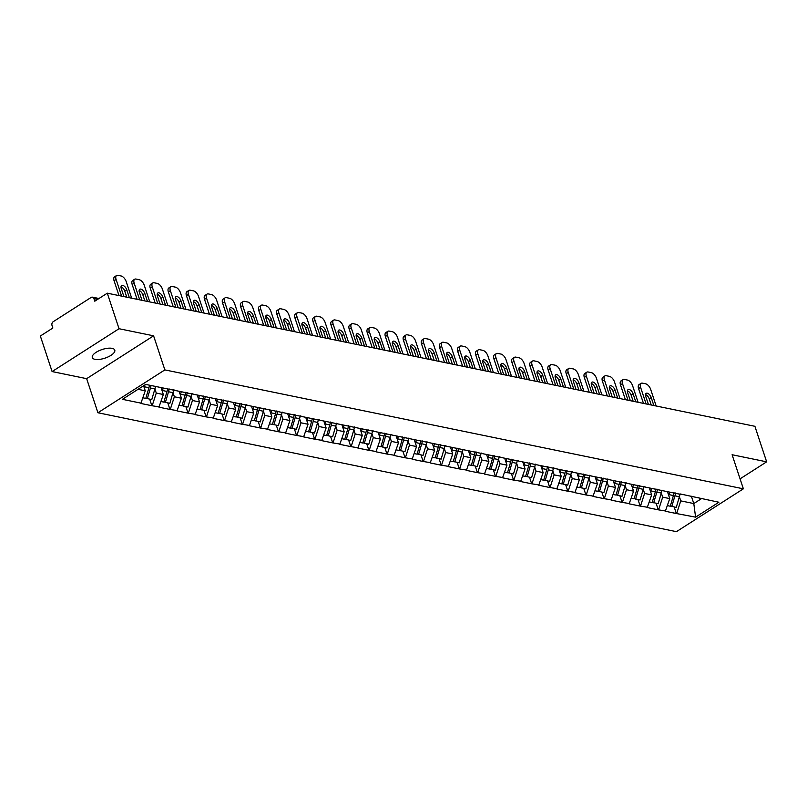 <?xml version="1.0" encoding="UTF-8"?>
<svg xmlns="http://www.w3.org/2000/svg" width="807" height="807" viewBox="0 0 807 807"><rect width="100%" height="100%" fill="white"/><g stroke="black" fill="none" stroke-linecap="round" stroke-linejoin="round"><path stroke-width="1.21" d="M94.974 359.327A11.843 4.539 -18.3 0 1 92.301 357.562A11.843 4.539 -18.3 0 1 98.918 350.793A11.843 4.539 -18.3 0 1 112.112 348.352A11.843 4.539 -18.3 0 1 114.786 350.117A11.843 4.539 -18.3 0 1 108.158 356.886A11.843 4.539 -18.3 0 1 94.974 359.327M97.919 412.75L676.437 531.662L743.368 488.82L164.86 369.899L97.919 412.75L86.652 378.665L153.592 335.823L119.043 328.721L52.102 371.563L86.652 378.665M52.102 371.563L40.35 336.025L52.869 328.015L52.011 325.423A2.774 2.139 -78.4 0 1 53.212 321.7L91.1 297.45A2.774 2.139 -78.4 0 1 92.462 297.168L98.979 298.499M691.387 496.244L693.798 503.558L695.594 517.146L718.886 502.236L680.281 493.965M695.594 517.146L676.347 513.524L674.198 507.018M667.45 491.665L669.749 498.605L665.331 511.265L676.347 513.524M665.735 511.013L658.26 509.812L656.111 503.306M649.363 487.942L651.663 494.893L647.244 507.553L658.26 509.812M647.648 507.29L640.173 506.09L638.024 499.583M631.276 484.23L633.576 491.17L629.167 503.83L640.173 506.09M629.561 503.568L622.086 502.378L619.937 495.871M613.189 480.508L615.489 487.458L611.081 500.108L622.086 502.378M611.474 499.856L604.009 498.655L601.851 492.149M595.102 476.796L597.402 483.736L592.994 496.396L604.009 498.655M593.397 496.134L585.922 494.943L583.764 488.437M577.015 473.073L579.315 480.024L574.907 492.673L585.922 494.943M575.31 492.421L567.835 491.221L565.677 484.714M558.938 469.361L561.228 476.301L556.82 488.961L567.835 491.221M557.223 488.699L549.749 487.509L547.6 481.002M540.851 465.639L543.141 472.589L538.733 485.239L549.749 487.509M539.137 484.987L531.662 483.786L529.513 477.28M522.765 461.917L525.064 468.867L520.646 481.527L531.662 483.786M521.05 481.265L513.575 480.074L511.426 473.568M504.678 458.205L506.978 465.155L502.559 477.805L513.575 480.074M502.963 477.552L495.488 476.352L493.339 469.845M486.591 454.482L488.891 461.433L484.472 474.092L495.488 476.352M484.876 473.83L477.401 472.64L475.252 466.133M468.504 450.77L470.804 457.72L466.396 470.37L477.401 472.64M466.789 470.118L459.314 468.917L457.166 462.411M450.417 447.048L452.717 453.998L448.309 466.658L459.314 468.917M448.702 466.396L441.237 465.205L439.079 458.699M432.33 443.336L434.63 450.286L430.222 462.936L441.237 465.205M430.625 462.683L423.15 461.483L420.992 454.977M414.253 439.613L416.543 446.564L412.135 459.223L423.15 461.483M412.538 458.961L405.064 457.771L402.915 451.264M396.166 435.901L398.456 442.851L394.048 455.501L405.064 457.771M394.452 455.249L386.977 454.048L384.828 447.542M378.08 432.179L380.379 439.129L375.961 451.789L386.977 454.048M376.365 451.527L368.89 450.326L366.741 443.82M359.993 428.467L362.293 435.407L357.874 448.067L368.89 450.326M358.278 447.814L350.803 446.614L348.654 440.108M341.906 424.744L344.206 431.695L339.787 444.344L350.803 446.614M340.191 444.092L332.716 442.892L330.567 436.385M323.819 421.032L326.119 427.972L321.7 440.632L332.716 442.892M322.104 440.37L314.629 439.179L312.48 432.673M305.732 417.31L308.032 424.26L303.624 436.91L314.629 439.179M304.017 436.658L296.552 435.457L294.394 428.951M287.645 413.598L289.945 420.538L285.537 433.198L296.552 435.457M285.94 432.935L278.465 431.745L276.307 425.239M269.558 409.875L271.858 416.826L267.45 429.475L278.465 431.745M267.853 429.223L260.379 428.023L258.22 421.516M251.481 406.163L253.771 413.103L249.363 425.763L260.379 428.023M249.767 425.501L242.292 424.311L240.143 417.804M233.394 402.441L235.684 409.391L231.276 422.041L242.292 424.311M231.68 421.789L224.205 420.588L222.056 414.082M215.308 398.719L217.608 405.669L213.189 418.329L224.205 420.588M213.593 418.066L206.118 416.876L203.969 410.37M197.221 395.006L199.521 401.957L195.102 414.606L206.118 416.876M195.506 414.354L188.031 413.154L185.882 406.647M179.134 391.284L181.434 398.234L177.015 410.894L188.031 413.154M177.419 410.632L169.944 409.442L167.795 402.935M161.047 387.572L163.347 394.522L158.939 407.172L169.944 409.442M159.332 406.92L151.857 405.719L149.709 399.213M143.596 385.766L145.26 390.8L140.852 403.46L151.857 405.719M141.245 403.197L122.412 399.324L145.704 384.414L681.955 494.641M661.901 490.182A15.172 11.661 101.6 0 1 661.296 493.047L662.678 497.152L669.749 498.605M662.678 497.152L658.663 509.55M643.219 489.294L644.591 493.44L651.663 494.893M644.591 493.44L640.576 505.838M663.868 490.928L662.194 490.242M625.132 485.582L626.504 489.718L633.576 491.17M626.504 489.718L622.49 502.115M645.792 487.206L644.117 486.53M607.046 481.86L608.417 486.006L615.489 487.458M608.417 486.006L604.403 498.403M627.705 483.494L626.03 482.808M588.959 478.148L590.331 482.283L597.402 483.736M590.331 482.283L586.316 494.681M609.618 479.772L607.943 479.086M570.872 474.425L572.244 478.571L579.315 480.024M572.244 478.571L568.239 490.969M591.531 476.059L589.856 475.373M552.785 470.703L554.157 474.849L561.228 476.301M554.157 474.849L550.152 487.246M573.444 472.337L571.77 471.651M535.303 464.156A15.172 11.661 101.6 0 1 534.698 467.021L536.07 471.137L543.141 472.589M536.07 471.137L532.065 483.534M555.357 468.625L553.683 467.939M516.621 463.268L517.993 467.414L525.064 468.867M517.993 467.414L513.978 479.812M537.27 464.903L535.596 464.217M498.534 459.556L499.906 463.702L506.978 465.155M499.906 463.702L495.891 476.1M519.183 461.19L517.509 460.504M480.447 455.834L481.819 459.98L488.891 461.433M481.819 459.98L477.805 472.377M501.097 457.468L499.422 456.782M462.361 452.122L463.732 456.268L470.804 457.72M463.732 456.268L459.718 468.665M483.02 453.756L481.345 453.07M444.274 448.399L445.646 452.545L452.717 453.998M445.646 452.545L441.631 464.943M464.933 450.034L463.258 449.348M426.792 441.853A15.172 11.661 101.6 0 1 426.177 444.718L427.559 448.823L434.63 450.286M427.559 448.823L423.554 461.231M446.846 446.311L445.171 445.635M408.705 438.14A15.172 11.661 101.6 0 1 408.1 440.995L409.472 445.111L416.543 446.564M409.472 445.111L405.467 457.508M428.759 442.599L427.085 441.913M390.023 437.253L391.385 441.389L398.456 442.851M391.385 441.389L387.38 453.786M410.672 438.877L408.998 438.201M371.936 433.53L373.298 437.676L380.379 439.129M373.298 437.676L369.293 450.074M392.585 435.165L390.911 434.479M353.849 429.818L355.221 433.954L362.293 435.407M355.221 433.954L351.206 446.352M374.498 431.442L372.824 430.767M335.762 426.096L337.134 430.242L344.206 431.695M337.134 430.242L333.12 442.64M356.412 427.73L354.737 427.044M317.676 422.384L319.047 426.52L326.119 427.972M319.047 426.52L315.033 438.917M338.325 424.008L336.65 423.332M300.194 415.837A15.172 11.661 101.6 0 1 299.579 418.692L300.961 422.807L308.032 424.26M300.961 422.807L296.946 435.205M320.248 420.296L318.573 419.61M281.502 414.949L282.874 419.085L289.945 420.538M282.874 419.085L278.859 431.483M302.161 416.573L300.486 415.887M263.415 411.227L264.787 415.373L271.858 416.826M264.787 415.373L260.782 427.771M284.074 412.861L282.4 412.175M245.328 407.505L246.7 411.651L253.771 413.103M246.7 411.651L242.695 424.048M265.987 409.139L264.313 408.453M227.251 403.793L228.613 407.938L235.684 409.391M228.613 407.938L224.608 420.336M247.9 405.427L246.226 404.741M209.164 400.07L210.526 404.216L217.608 405.669M210.526 404.216L206.521 416.614M229.813 401.704L228.139 401.018M191.077 396.358L192.449 400.504L199.521 401.957M192.449 400.504L188.435 412.902M211.727 397.992L210.052 397.306M173.596 389.811A15.172 11.661 101.6 0 1 172.98 392.666L174.362 396.782L181.434 398.234M174.362 396.782L170.348 409.179M193.64 394.27L191.965 393.584M154.904 388.924L156.276 393.07L163.347 394.522M156.276 393.07L152.261 405.467M175.563 390.558L173.888 389.872M97.637 299.367L93.915 298.6L94.772 301.193L107.291 293.183L119.043 328.721M93.915 298.6A2.774 2.139 -78.4 0 0 92.462 297.168M138.047 389.317L145.26 390.8M740.08 478.844L766.65 461.836L754.898 426.298L107.291 293.183M766.65 461.836L732.1 454.734L743.368 488.82M153.592 335.823L164.86 369.899M679.393 496.729L680.755 500.875L693.798 503.558L701.465 498.655M680.755 500.875L676.75 513.272M700.042 498.363L698.368 497.677M116.581 275.53A5.548 2.845 57.4 0 0 116.097 279.494L114.09 280.775A5.548 2.845 -122.6 0 1 114.574 276.821L116.581 275.53A5.548 2.845 57.4 0 1 117.963 275.338L121.1 275.984A5.548 2.845 57.4 0 1 126.185 281.562L131.682 298.197M116.097 279.494L121.605 296.129M129.372 297.722L126.739 289.774A4.348 2.229 57.4 0 0 121.665 285.547A4.348 2.229 57.4 0 0 121.292 288.654L123.915 296.603M114.09 280.775L118.992 295.584M126.76 297.188L124.732 291.055A4.348 2.229 57.4 0 0 121.03 286.757M142.99 397.831L145.795 398.406L148.922 387.723A15.172 11.661 101.6 0 0 149.487 385.191M144.917 384.929A15.172 11.661 101.6 0 1 144.463 386.805L144.211 387.642M155.458 386.422A15.172 11.661 101.6 0 1 154.894 388.954L151.766 399.636L145.855 398.204M150.99 385.504A15.172 11.661 101.6 0 1 150.435 388.036L147.308 398.719M134.668 279.252A5.548 2.845 57.4 0 0 134.184 283.207L132.177 284.498A5.548 2.845 -122.6 0 1 132.661 280.533L134.668 279.252A5.548 2.845 57.4 0 1 136.05 279.061L139.187 279.706A5.548 2.845 57.4 0 1 144.271 285.285L149.769 301.919M134.184 283.207L139.682 299.841M147.449 301.435L144.826 293.486A4.348 2.229 57.4 0 0 139.752 289.269A4.348 2.229 57.4 0 0 139.379 292.366L142.002 300.315M132.177 284.498L137.079 299.306M144.846 300.9L142.819 294.777A4.348 2.229 57.4 0 0 139.117 290.48M161.067 401.553L163.882 402.128L167.009 391.445A15.172 11.661 101.6 0 0 167.624 388.581M163.105 387.996A15.172 11.661 101.6 0 1 162.55 390.527L162.298 391.365M169.127 388.893A15.172 11.661 101.6 0 1 168.522 391.748L172.98 392.666L169.853 403.359L163.942 401.926M168.522 391.748L165.385 402.441M152.755 282.964A5.548 2.845 57.4 0 0 152.271 286.929L150.263 288.21A5.548 2.845 -122.6 0 1 150.748 284.256L152.755 282.964A5.548 2.845 57.4 0 1 154.137 282.773L157.274 283.418A5.548 2.845 57.4 0 1 162.358 289.007L167.856 305.631M152.271 286.929L157.769 303.563M165.536 305.157L162.913 297.208A4.348 2.229 57.4 0 0 157.839 292.981A4.348 2.229 57.4 0 0 157.466 296.088L160.089 304.037M150.263 288.21L155.156 303.029M162.933 304.622L160.906 298.489A4.348 2.229 57.4 0 0 157.204 294.192M179.154 405.265L181.968 405.84L185.096 395.158A15.172 11.661 101.6 0 0 185.711 392.303M181.192 391.708A15.172 11.661 101.6 0 1 180.637 394.24L180.385 395.077M191.673 393.523A15.172 11.661 101.6 0 1 191.067 396.388L187.94 407.071L182.029 405.639M187.214 392.606A15.172 11.661 101.6 0 1 186.599 395.47L183.471 406.153M170.842 286.687A5.548 2.845 57.4 0 0 170.358 290.651L168.35 291.932A5.548 2.845 -122.6 0 1 168.834 287.968L170.842 286.687A5.548 2.845 57.4 0 1 172.224 286.495L175.351 287.141A5.548 2.845 57.4 0 1 180.445 292.719L185.943 309.353M170.358 290.651L175.855 307.275M183.623 308.879L181 300.92A4.348 2.229 57.4 0 0 175.926 296.704A4.348 2.229 57.4 0 0 175.543 299.8L178.176 307.749M168.35 291.932L173.243 306.741M181.01 308.335L178.983 302.211A4.348 2.229 57.4 0 0 175.29 297.914M197.241 408.988L200.055 409.563L203.182 398.88A15.172 11.661 101.6 0 0 203.788 396.015M199.279 395.43A15.172 11.661 101.6 0 1 198.714 397.962L198.472 398.799M209.759 397.246A15.172 11.661 101.6 0 1 209.154 400.101L206.027 410.793L200.116 409.361M205.301 396.328A15.172 11.661 101.6 0 1 204.685 399.183L201.558 409.875M188.929 290.399A5.548 2.845 57.4 0 0 188.445 294.363L186.437 295.644A5.548 2.845 -122.6 0 1 186.921 291.69L188.929 290.399A5.548 2.845 57.4 0 1 190.311 290.207L193.438 290.853A5.548 2.845 57.4 0 1 198.532 296.441L204.03 313.066M188.445 294.363L193.942 310.998M201.71 312.591L199.077 304.642A4.348 2.229 57.4 0 0 194.013 300.416A4.348 2.229 57.4 0 0 193.63 303.523L196.262 311.472M186.437 295.644L191.33 310.463M199.097 312.057L197.069 305.924A4.348 2.229 57.4 0 0 193.377 301.626M215.328 412.7L218.142 413.275L221.269 402.592A15.172 11.661 101.6 0 0 221.875 399.737M217.365 399.142A15.172 11.661 101.6 0 1 216.801 401.674L216.558 402.511M227.846 400.958A15.172 11.661 101.6 0 1 227.241 403.823L224.114 414.505L218.203 413.073M223.388 400.04A15.172 11.661 101.6 0 1 222.772 402.905L219.645 413.588M207.016 294.121A5.548 2.845 57.4 0 0 206.531 298.086L204.524 299.367A5.548 2.845 -122.6 0 1 205.008 295.402L207.016 294.121A5.548 2.845 57.4 0 1 208.398 293.93L211.525 294.575A5.548 2.845 57.4 0 1 216.619 300.154L222.117 316.788M206.531 298.086L212.029 314.71M219.797 316.314L217.164 308.365A4.348 2.229 57.4 0 0 212.1 304.138A4.348 2.229 57.4 0 0 211.716 307.235L214.349 315.194M204.524 299.367L209.417 314.175M217.184 315.769L215.156 309.646A4.348 2.229 57.4 0 0 211.454 305.349M233.415 416.422L236.229 416.997L239.356 406.314A15.172 11.661 101.6 0 0 239.961 403.45M235.452 402.864A15.172 11.661 101.6 0 1 234.887 405.396L234.645 406.234M245.933 404.68A15.172 11.661 101.6 0 1 245.328 407.535L242.191 418.228L236.29 416.795M241.475 403.762A15.172 11.661 101.6 0 1 240.859 406.617L237.732 417.31M225.103 297.833A5.548 2.845 57.4 0 0 224.618 301.798L222.601 303.089A5.548 2.845 -122.6 0 1 223.095 299.125L225.103 297.833A5.548 2.845 57.4 0 1 226.485 297.642L229.612 298.287A5.548 2.845 57.4 0 1 234.696 303.876L240.204 320.5M224.618 301.798L230.116 318.432M237.883 320.026L235.251 312.077A4.348 2.229 57.4 0 0 230.187 307.85A4.348 2.229 57.4 0 0 229.803 310.957L232.436 318.906M222.601 303.089L227.503 317.897M235.271 319.491L233.243 313.358A4.348 2.229 57.4 0 0 229.541 309.071M251.502 420.134L254.316 420.719L257.443 410.027A15.172 11.661 101.6 0 0 258.048 407.172M253.539 406.587A15.172 11.661 101.6 0 1 252.974 409.109L252.732 409.946M264.02 408.392A15.172 11.661 101.6 0 1 263.405 411.257L260.278 421.94L254.366 420.508M259.561 407.485A15.172 11.661 101.6 0 1 258.946 410.339L255.819 421.022M243.189 301.556A5.548 2.845 57.4 0 0 242.695 305.52L240.688 306.801A5.548 2.845 -122.6 0 1 241.172 302.837L243.189 301.556A5.548 2.845 57.4 0 1 244.571 301.364L247.699 302.01A5.548 2.845 57.4 0 1 252.783 307.588L258.29 324.222M242.695 305.52L248.203 322.144M255.97 323.748L253.337 315.799A4.348 2.229 57.4 0 0 248.274 311.573A4.348 2.229 57.4 0 0 247.89 314.68L250.523 322.629M240.688 306.801L245.59 321.61M253.358 323.203L251.33 317.08A4.348 2.229 57.4 0 0 247.628 312.783M269.588 423.857L272.393 424.432L275.52 413.749A15.172 11.661 101.6 0 0 276.135 410.884M271.626 410.299A15.172 11.661 101.6 0 1 271.061 412.831L270.819 413.668M282.107 412.115A15.172 11.661 101.6 0 1 281.492 414.98L278.365 425.662L272.453 424.23M277.638 411.197A15.172 11.661 101.6 0 1 277.033 414.062L273.906 424.744M261.266 305.278A5.548 2.845 57.4 0 0 260.782 309.232L258.775 310.524A5.548 2.845 -122.6 0 1 259.259 306.559L261.266 305.278A5.548 2.845 57.4 0 1 262.658 305.076L265.785 305.722A5.548 2.845 57.4 0 1 270.87 311.31L276.367 327.935M260.782 309.232L266.29 325.867M274.057 327.46L271.424 319.511A4.348 2.229 57.4 0 0 266.36 315.285A4.348 2.229 57.4 0 0 265.977 318.392L268.6 326.341M258.775 310.524L263.677 325.332M271.445 326.926L269.417 320.803A4.348 2.229 57.4 0 0 265.715 316.505M287.675 427.569L290.48 428.154L293.607 417.461A15.172 11.661 101.6 0 0 294.222 414.606M289.713 414.021A15.172 11.661 101.6 0 1 289.148 416.543L288.906 417.38M295.725 414.919A15.172 11.661 101.6 0 1 295.12 417.774L299.579 418.692L296.451 429.374L290.54 427.942M295.12 417.774L291.993 428.456M279.353 308.99A5.548 2.845 57.4 0 0 278.869 312.955L276.862 314.236A5.548 2.845 -122.6 0 1 277.346 310.271L279.353 308.99A5.548 2.845 57.4 0 1 280.735 308.799L283.872 309.444A5.548 2.845 57.4 0 1 288.956 315.023L294.454 331.657M278.869 312.955L284.367 329.579M292.144 331.183L289.511 323.234A4.348 2.229 57.4 0 0 284.437 319.007A4.348 2.229 57.4 0 0 284.064 322.114L286.687 330.063M276.862 314.236L281.764 329.044M289.531 330.638L287.504 324.515A4.348 2.229 57.4 0 0 283.802 320.218M305.762 431.291L308.567 431.866L311.694 421.183A15.172 11.661 101.6 0 0 312.309 418.319M307.8 417.733A15.172 11.661 101.6 0 1 307.235 420.265L306.983 421.103M318.281 419.549A15.172 11.661 101.6 0 1 317.665 422.414L314.538 433.097L308.627 431.664M313.812 418.631A15.172 11.661 101.6 0 1 313.207 421.496L310.08 432.179M297.44 312.713A5.548 2.845 57.4 0 0 296.956 316.667L294.948 317.958A5.548 2.845 -122.6 0 1 295.433 313.994L297.44 312.713A5.548 2.845 57.4 0 1 298.822 312.511L301.959 313.156A5.548 2.845 57.4 0 1 307.043 318.745L312.541 335.369M296.956 316.667L302.454 333.301M310.221 334.895L307.598 326.946A4.348 2.229 57.4 0 0 302.524 322.729A4.348 2.229 57.4 0 0 302.151 325.826L304.774 333.775M294.948 317.958L299.851 332.766M307.618 334.36L305.591 328.237A4.348 2.229 57.4 0 0 301.889 323.94M323.839 435.003L326.653 435.588L329.781 424.896A15.172 11.661 101.6 0 0 330.396 422.041M325.877 421.456A15.172 11.661 101.6 0 1 325.322 423.978L325.07 424.815M336.368 423.272A15.172 11.661 101.6 0 1 335.752 426.126L332.625 436.809L326.714 435.377M331.899 422.354A15.172 11.661 101.6 0 1 331.284 425.208L328.156 435.891M315.527 316.425A5.548 2.845 57.4 0 0 315.043 320.389L313.035 321.67A5.548 2.845 -122.6 0 1 313.52 317.716L315.527 316.425A5.548 2.845 57.4 0 1 316.909 316.233L320.036 316.879A5.548 2.845 57.4 0 1 325.13 322.457L330.628 339.091M315.043 320.389L320.54 337.013M328.308 338.617L325.685 330.668A4.348 2.229 57.4 0 0 320.611 326.442A4.348 2.229 57.4 0 0 320.228 329.549L322.861 337.497M313.035 321.67L317.928 336.479M325.695 338.083L323.678 331.949A4.348 2.229 57.4 0 0 319.976 327.652M341.926 438.726L344.74 439.301L347.867 428.618A15.172 11.661 101.6 0 0 348.483 425.753M343.964 425.168A15.172 11.661 101.6 0 1 343.409 427.7L343.157 428.537M354.444 426.984A15.172 11.661 101.6 0 1 353.839 429.849L350.712 440.531L344.801 439.099M349.986 426.066A15.172 11.661 101.6 0 1 349.37 428.931L346.243 439.613M333.614 320.147A5.548 2.845 57.4 0 0 333.13 324.101L331.122 325.392A5.548 2.845 -122.6 0 1 331.606 321.428L333.614 320.147A5.548 2.845 57.4 0 1 334.996 319.955L338.123 320.591A5.548 2.845 57.4 0 1 343.217 326.179L348.715 342.814M333.13 324.101L338.627 340.736M346.395 342.329L343.772 334.38A4.348 2.229 57.4 0 0 338.698 330.164A4.348 2.229 57.4 0 0 338.315 333.261L340.947 341.21M331.122 325.392L336.015 340.201M343.782 341.795L341.754 335.672A4.348 2.229 57.4 0 0 338.062 331.374M360.013 442.438L362.827 443.023L365.954 432.33A15.172 11.661 101.6 0 0 366.56 429.475M362.05 428.89A15.172 11.661 101.6 0 1 361.486 431.422L361.243 432.249M372.531 430.706A15.172 11.661 101.6 0 1 371.926 433.561L368.799 444.243L362.888 442.821M368.073 429.788A15.172 11.661 101.6 0 1 367.457 432.643L364.33 443.325M351.701 323.859A5.548 2.845 57.4 0 0 351.216 327.824L349.209 329.105A5.548 2.845 -122.6 0 1 349.693 325.15L351.701 323.859A5.548 2.845 57.4 0 1 353.083 323.668L356.21 324.313A5.548 2.845 57.4 0 1 361.304 329.892L366.802 346.526M351.216 327.824L356.714 344.458M364.482 346.052L361.849 338.103A4.348 2.229 57.4 0 0 356.785 333.876A4.348 2.229 57.4 0 0 356.401 336.983L359.034 344.932M349.209 329.105L354.102 343.913M361.869 345.517L359.841 339.384A4.348 2.229 57.4 0 0 356.149 335.087M378.1 446.16L380.914 446.735L384.041 436.052A15.172 11.661 101.6 0 0 384.646 433.198M380.137 432.602A15.172 11.661 101.6 0 1 379.572 435.134L379.33 435.972M390.618 434.418A15.172 11.661 101.6 0 1 390.013 437.283L386.886 447.966L380.975 446.533M386.16 433.5A15.172 11.661 101.6 0 1 385.544 436.365L382.417 447.048M369.788 327.581A5.548 2.845 57.4 0 0 369.303 331.536L367.296 332.827A5.548 2.845 -122.6 0 1 367.78 328.863L369.788 327.581A5.548 2.845 57.4 0 1 371.17 327.39L374.297 328.025A5.548 2.845 57.4 0 1 379.391 333.614L384.889 350.248M369.303 331.536L374.801 348.17M382.568 349.764L379.936 341.815A4.348 2.229 57.4 0 0 374.872 337.598A4.348 2.229 57.4 0 0 374.488 340.695L377.121 348.644M367.296 332.827L372.188 347.635M379.956 349.229L377.928 343.106A4.348 2.229 57.4 0 0 374.226 338.809M396.187 449.882L399.001 450.457L402.128 439.775A15.172 11.661 101.6 0 0 402.733 436.91M398.224 436.325A15.172 11.661 101.6 0 1 397.659 438.857L397.417 439.694M404.246 437.223A15.172 11.661 101.6 0 1 403.631 440.077L408.1 440.995L404.963 451.678L399.051 450.256M403.631 440.077L400.504 450.76M387.874 331.294A5.548 2.845 57.4 0 0 387.39 335.258L385.373 336.539A5.548 2.845 -122.6 0 1 385.867 332.585L387.874 331.294A5.548 2.845 57.4 0 1 389.256 331.102L392.384 331.748A5.548 2.845 57.4 0 1 397.468 337.326L402.975 353.96M387.39 335.258L392.888 351.892M400.655 353.486L398.022 345.537A4.348 2.229 57.4 0 0 392.959 341.311A4.348 2.229 57.4 0 0 392.575 344.418L395.208 352.366M385.373 336.539L390.275 351.348M398.043 352.952L396.015 346.818A4.348 2.229 57.4 0 0 392.313 342.521M414.273 453.595L417.078 454.17L420.215 443.487A15.172 11.661 101.6 0 0 420.82 440.632M416.311 440.037A15.172 11.661 101.6 0 1 415.746 442.569L415.504 443.406M422.323 440.935A15.172 11.661 101.6 0 1 421.718 443.8L426.177 444.718L423.05 455.4L417.138 453.968M421.718 443.8L418.591 454.482M405.961 335.016A5.548 2.845 57.4 0 0 405.467 338.97L403.46 340.261A5.548 2.845 -122.6 0 1 403.944 336.297L405.961 335.016A5.548 2.845 57.4 0 1 407.343 334.824L410.47 335.46A5.548 2.845 57.4 0 1 415.555 341.048L421.062 357.683M405.467 338.97L410.975 355.605M418.742 357.198L416.109 349.249A4.348 2.229 57.4 0 0 411.045 345.033A4.348 2.229 57.4 0 0 410.662 348.13L413.295 356.079M403.46 340.261L408.362 355.07M416.13 356.664L414.102 350.541A4.348 2.229 57.4 0 0 410.4 346.243M432.36 457.317L435.165 457.892L438.292 447.209A15.172 11.661 101.6 0 0 438.907 444.344M434.398 443.759A15.172 11.661 101.6 0 1 433.833 446.291L433.591 447.128M444.879 445.575A15.172 11.661 101.6 0 1 444.264 448.43L441.136 459.122L435.225 457.69M440.41 444.657A15.172 11.661 101.6 0 1 439.805 447.512L436.678 458.205M424.038 338.728A5.548 2.845 57.4 0 0 423.554 342.693L421.547 343.974A5.548 2.845 -122.6 0 1 422.031 340.019L424.038 338.728A5.548 2.845 57.4 0 1 425.42 338.537L428.557 339.182A5.548 2.845 57.4 0 1 433.641 344.76L439.139 361.395M423.554 342.693L429.062 359.327M436.829 360.921L434.196 352.972A4.348 2.229 57.4 0 0 429.122 348.745A4.348 2.229 57.4 0 0 428.749 351.852L431.372 359.801M421.547 343.974L426.449 358.782M434.216 360.386L432.189 354.253A4.348 2.229 57.4 0 0 428.487 349.956M450.447 461.029L453.252 461.604L456.379 450.921A15.172 11.661 101.6 0 0 456.994 448.067M452.485 447.471A15.172 11.661 101.6 0 1 451.92 450.003L451.678 450.841M462.966 449.287A15.172 11.661 101.6 0 1 462.35 452.152L459.223 462.835L453.312 461.402M458.497 448.369A15.172 11.661 101.6 0 1 457.892 451.234L454.765 461.917M442.125 342.45A5.548 2.845 57.4 0 0 441.641 346.405L439.633 347.696A5.548 2.845 -122.6 0 1 440.118 343.732L442.125 342.45A5.548 2.845 57.4 0 1 443.507 342.259L446.644 342.904A5.548 2.845 57.4 0 1 451.728 348.483L457.226 365.117M441.641 346.405L447.139 363.039M454.906 364.633L452.283 356.684A4.348 2.229 57.4 0 0 447.209 352.467A4.348 2.229 57.4 0 0 446.836 355.564L449.459 363.513M439.633 347.696L444.536 362.504M452.303 364.098L450.276 357.975A4.348 2.229 57.4 0 0 446.574 353.678M468.524 464.751L471.338 465.326L474.466 454.644A15.172 11.661 101.6 0 0 475.081 451.779M470.562 451.194A15.172 11.661 101.6 0 1 470.007 453.726L469.755 454.563M481.053 453.009A15.172 11.661 101.6 0 1 480.437 455.864L477.31 466.557L471.399 465.125M476.584 452.091A15.172 11.661 101.6 0 1 475.979 454.946L472.852 465.639M460.212 346.163A5.548 2.845 57.4 0 0 459.728 350.127L457.72 351.408A5.548 2.845 -122.6 0 1 458.205 347.454L460.212 346.163A5.548 2.845 57.4 0 1 461.594 345.971L464.731 346.617A5.548 2.845 57.4 0 1 469.815 352.205L475.313 368.829M459.728 350.127L465.225 366.761M472.993 368.355L470.37 360.406A4.348 2.229 57.4 0 0 465.296 356.18A4.348 2.229 57.4 0 0 464.923 359.286L467.546 367.235M457.72 351.408L462.623 366.227M470.39 367.821L468.363 361.687A4.348 2.229 57.4 0 0 464.661 357.39M486.611 468.464L489.425 469.038L492.552 458.356A15.172 11.661 101.6 0 0 493.168 455.501M488.649 454.906A15.172 11.661 101.6 0 1 488.094 457.438L487.842 458.275M499.13 456.722A15.172 11.661 101.6 0 1 498.524 459.587L495.397 470.269L489.486 468.837M494.671 455.804A15.172 11.661 101.6 0 1 494.055 458.669L490.928 469.351M478.299 349.885A5.548 2.845 57.4 0 0 477.815 353.849L475.807 355.13A5.548 2.845 -122.6 0 1 476.291 351.166L478.299 349.885A5.548 2.845 57.4 0 1 479.681 349.693L482.808 350.339A5.548 2.845 57.4 0 1 487.902 355.917L493.4 372.552M477.815 353.849L483.312 370.474M491.08 372.077L488.457 364.118A4.348 2.229 57.4 0 0 483.383 359.902A4.348 2.229 57.4 0 0 483 362.999L485.632 370.948M475.807 355.13L480.7 369.939M488.467 371.533L486.45 365.41A4.348 2.229 57.4 0 0 482.747 361.112M504.698 472.186L507.512 472.761L510.639 462.078A15.172 11.661 101.6 0 0 511.245 459.213M506.735 458.628A15.172 11.661 101.6 0 1 506.171 461.16L505.928 461.997M517.216 460.444A15.172 11.661 101.6 0 1 516.611 463.299L513.484 473.991L507.573 472.559M512.758 459.526A15.172 11.661 101.6 0 1 512.142 462.381L509.015 473.073M496.386 353.597A5.548 2.845 57.4 0 0 495.902 357.562L493.894 358.843A5.548 2.845 -122.6 0 1 494.378 354.888L496.386 353.597A5.548 2.845 57.4 0 1 497.768 353.405L500.895 354.051A5.548 2.845 57.4 0 1 505.989 359.64L511.487 376.264M495.902 357.562L501.399 374.196M509.167 375.79L506.534 367.841A4.348 2.229 57.4 0 0 501.47 363.614A4.348 2.229 57.4 0 0 501.086 366.721L503.719 374.67M493.894 358.843L498.787 373.661M506.554 375.255L504.526 369.122A4.348 2.229 57.4 0 0 500.834 364.835M522.785 475.898L525.599 476.473L528.726 465.79A15.172 11.661 101.6 0 0 529.331 462.936M524.822 462.34A15.172 11.661 101.6 0 1 524.257 464.872L524.015 465.71M530.845 463.238A15.172 11.661 101.6 0 1 530.229 466.103L534.698 467.021L531.571 477.704L525.66 476.271M530.229 466.103L527.102 476.786M514.473 357.319A5.548 2.845 57.4 0 0 513.988 361.284L511.981 362.565A5.548 2.845 -122.6 0 1 512.465 358.601L514.473 357.319A5.548 2.845 57.4 0 1 515.855 357.128L518.982 357.773A5.548 2.845 57.4 0 1 524.076 363.352L529.574 379.986M513.988 361.284L519.486 377.908M527.253 379.512L524.621 371.563A4.348 2.229 57.4 0 0 519.557 367.336A4.348 2.229 57.4 0 0 519.173 370.433L521.806 378.392M511.981 362.565L516.873 377.373M524.641 378.967L522.613 372.844A4.348 2.229 57.4 0 0 518.911 368.547M540.872 479.62L543.686 480.195L546.813 469.513A15.172 11.661 101.6 0 0 547.418 466.648M542.909 466.063A15.172 11.661 101.6 0 1 542.344 468.595L542.102 469.432M553.39 467.878A15.172 11.661 101.6 0 1 552.785 470.733L549.658 481.426L543.747 479.994M548.931 466.96A15.172 11.661 101.6 0 1 548.316 469.825L545.189 480.508M532.559 361.032A5.548 2.845 57.4 0 0 532.075 364.996L530.068 366.287A5.548 2.845 -122.6 0 1 530.552 362.323L532.559 361.032A5.548 2.845 57.4 0 1 533.941 360.84L537.069 361.486A5.548 2.845 57.4 0 1 542.153 367.074L547.66 383.698M532.075 364.996L537.573 381.63M545.34 383.224L542.707 375.275A4.348 2.229 57.4 0 0 537.644 371.049A4.348 2.229 57.4 0 0 537.26 374.155L539.893 382.104M530.068 366.287L534.96 381.096M542.728 382.689L540.7 376.556A4.348 2.229 57.4 0 0 536.998 372.269M558.958 483.332L561.773 483.918L564.9 473.225A15.172 11.661 101.6 0 0 565.505 470.37M560.996 469.785A15.172 11.661 101.6 0 1 560.431 472.307L560.189 473.144M571.477 471.591A15.172 11.661 101.6 0 1 570.862 474.455L567.735 485.138L561.823 483.706M567.018 470.683A15.172 11.661 101.6 0 1 566.403 473.538L563.276 484.22M550.646 364.754A5.548 2.845 57.4 0 0 550.152 368.718L548.145 369.999A5.548 2.845 -122.6 0 1 548.639 366.035L550.646 364.754A5.548 2.845 57.4 0 1 552.028 364.562L555.155 365.208A5.548 2.845 57.4 0 1 560.24 370.786L565.747 387.421M550.152 368.718L555.66 385.343M563.427 386.946L560.794 378.997A4.348 2.229 57.4 0 0 555.73 374.771A4.348 2.229 57.4 0 0 555.347 377.878L557.98 385.827M548.145 369.999L553.047 384.808M560.815 386.402L558.787 380.279A4.348 2.229 57.4 0 0 555.085 375.981M577.045 487.055L579.85 487.63L582.977 476.947A15.172 11.661 101.6 0 0 583.592 474.082M579.083 473.497A15.172 11.661 101.6 0 1 578.518 476.029L578.276 476.866M589.564 475.313A15.172 11.661 101.6 0 1 588.949 478.178L585.821 488.86L579.91 487.428M585.095 474.395A15.172 11.661 101.6 0 1 584.49 477.26L581.363 487.942M568.723 368.476A5.548 2.845 57.4 0 0 568.239 372.43L566.232 373.722A5.548 2.845 -122.6 0 1 566.716 369.757L568.723 368.476A5.548 2.845 57.4 0 1 570.115 368.274L573.242 368.92A5.548 2.845 57.4 0 1 578.326 374.509L583.834 391.133M568.239 372.43L573.747 389.065M581.514 390.659L578.881 382.71A4.348 2.229 57.4 0 0 573.817 378.493A4.348 2.229 57.4 0 0 573.434 381.59L576.057 389.539M566.232 373.722L571.134 388.53M578.901 390.124L576.874 384.001A4.348 2.229 57.4 0 0 573.172 379.704M595.132 490.767L597.937 491.352L601.064 480.659A15.172 11.661 101.6 0 0 601.679 477.805M597.17 477.219A15.172 11.661 101.6 0 1 596.605 479.741L596.363 480.579M607.651 479.035A15.172 11.661 101.6 0 1 607.035 481.89L603.908 492.573L597.997 491.14M603.182 478.117A15.172 11.661 101.6 0 1 602.577 480.972L599.45 491.655M586.81 372.188A5.548 2.845 57.4 0 0 586.326 376.153L584.318 377.434A5.548 2.845 -122.6 0 1 584.803 373.47L586.81 372.188A5.548 2.845 57.4 0 1 588.192 371.997L591.329 372.642A5.548 2.845 57.4 0 1 596.413 378.221L601.911 394.855M586.326 376.153L591.834 392.777M599.601 394.381L596.968 386.432A4.348 2.229 57.4 0 0 591.894 382.205A4.348 2.229 57.4 0 0 591.521 385.312L594.144 393.261M584.318 377.434L589.221 392.242M596.988 393.846L594.961 387.713A4.348 2.229 57.4 0 0 591.259 383.416M613.219 494.489L616.023 495.064L619.151 484.382A15.172 11.661 101.6 0 0 619.766 481.517M615.257 480.932A15.172 11.661 101.6 0 1 614.692 483.464L614.45 484.301M625.738 482.747A15.172 11.661 101.6 0 1 625.122 485.612L621.995 496.295L616.084 494.862M621.269 481.829A15.172 11.661 101.6 0 1 620.664 484.694L617.537 495.377M604.897 375.911A5.548 2.845 57.4 0 0 604.413 379.865L602.405 381.156A5.548 2.845 -122.6 0 1 602.89 377.192L604.897 375.911A5.548 2.845 57.4 0 1 606.279 375.719L609.416 376.355A5.548 2.845 57.4 0 1 614.5 381.943L619.998 398.567M604.413 379.865L609.91 396.499M617.678 398.093L615.055 390.144A4.348 2.229 57.4 0 0 609.981 385.928A4.348 2.229 57.4 0 0 609.608 389.024L612.231 396.973M602.405 381.156L607.308 395.965M615.075 397.558L613.048 391.435A4.348 2.229 57.4 0 0 609.346 387.138M631.296 498.201L634.11 498.787L637.237 488.094A15.172 11.661 101.6 0 0 637.853 485.239M633.334 484.654A15.172 11.661 101.6 0 1 632.779 487.186L632.527 488.013M643.825 486.47A15.172 11.661 101.6 0 1 643.209 489.324L640.082 500.007L634.171 498.575M639.356 485.552A15.172 11.661 101.6 0 1 638.751 488.406L635.613 499.089M622.984 379.623A5.548 2.845 57.4 0 0 622.5 383.587L620.492 384.868A5.548 2.845 -122.6 0 1 620.976 380.914L622.984 379.623A5.548 2.845 57.4 0 1 624.366 379.431L627.503 380.077A5.548 2.845 57.4 0 1 632.587 385.655L638.085 402.29M622.5 383.587L627.997 400.211M635.765 401.815L633.142 393.866A4.348 2.229 57.4 0 0 628.068 389.64A4.348 2.229 57.4 0 0 627.695 392.747L630.317 400.696M620.492 384.868L625.385 399.677M633.162 401.281L631.135 395.148A4.348 2.229 57.4 0 0 627.432 390.85M649.383 501.924L652.197 502.499L655.324 491.816A15.172 11.661 101.6 0 0 655.94 488.951M651.42 488.366A15.172 11.661 101.6 0 1 650.866 490.898L650.613 491.735M657.443 489.264A15.172 11.661 101.6 0 1 656.827 492.129L661.296 493.047L658.169 503.729L652.258 502.297M656.827 492.129L653.7 502.811M641.071 383.345A5.548 2.845 57.4 0 0 640.587 387.299L638.579 388.591A5.548 2.845 -122.6 0 1 639.063 384.626L641.071 383.345A5.548 2.845 57.4 0 1 642.453 383.154L645.58 383.789A5.548 2.845 57.4 0 1 650.674 389.377L656.172 406.012M640.587 387.299L646.084 403.934M653.852 405.528L651.229 397.579A4.348 2.229 57.4 0 0 646.155 393.362A4.348 2.229 57.4 0 0 645.771 396.459L648.404 404.408M638.579 388.591L643.472 403.399M651.239 404.993L649.211 398.87A4.348 2.229 57.4 0 0 645.519 394.573M667.47 505.636L670.284 506.221L673.411 495.538A15.172 11.661 101.6 0 0 674.016 492.673M669.507 492.088A15.172 11.661 101.6 0 1 668.942 494.62L668.7 495.448M679.988 493.904A15.172 11.661 101.6 0 1 679.383 496.759L676.256 507.442L670.345 506.019M675.53 492.986A15.172 11.661 101.6 0 1 674.914 495.841L671.787 506.524M144.463 386.805L148.922 387.723M150.435 388.036L154.894 388.954M126.739 289.774L124.732 291.055M162.55 390.527L167.009 391.445M144.826 293.486L142.819 294.777M180.637 394.24L185.096 395.158M186.599 395.47L191.067 396.388M162.913 297.208L160.906 298.489M198.714 397.962L203.182 398.88M204.685 399.183L209.154 400.101M181 300.92L178.983 302.211M216.801 401.674L221.269 402.592M222.772 402.905L227.241 403.823M199.077 304.642L197.069 305.924M234.887 405.396L239.356 406.314M240.859 406.617L245.328 407.535M217.164 308.365L215.156 309.646M252.974 409.109L257.443 410.027M258.946 410.339L263.405 411.257M235.251 312.077L233.243 313.358M271.061 412.831L275.52 413.749M277.033 414.062L281.492 414.98M253.337 315.799L251.33 317.08M289.148 416.543L293.607 417.461M271.424 319.511L269.417 320.803M307.235 420.265L311.694 421.183M313.207 421.496L317.665 422.414M289.511 323.234L287.504 324.515M325.322 423.978L329.781 424.896M331.284 425.208L335.752 426.126M307.598 326.946L305.591 328.237M343.409 427.7L347.867 428.618M349.37 428.931L353.839 429.849M325.685 330.668L323.678 331.949M361.486 431.422L365.954 432.33M367.457 432.643L371.926 433.561M343.772 334.38L341.754 335.672M379.572 435.134L384.041 436.052M385.544 436.365L390.013 437.283M361.849 338.103L359.841 339.384M397.659 438.857L402.128 439.775M379.936 341.815L377.928 343.106M415.746 442.569L420.215 443.487M398.022 345.537L396.015 346.818M433.833 446.291L438.292 447.209M439.805 447.512L444.264 448.43M416.109 349.249L414.102 350.541M451.92 450.003L456.379 450.921M457.892 451.234L462.35 452.152M434.196 352.972L432.189 354.253M470.007 453.726L474.466 454.644M475.979 454.946L480.437 455.864M452.283 356.684L450.276 357.975M488.094 457.438L492.552 458.356M494.055 458.669L498.524 459.587M470.37 360.406L468.363 361.687M506.171 461.16L510.639 462.078M512.142 462.381L516.611 463.299M488.457 364.118L486.45 365.41M524.257 464.872L528.726 465.79M506.534 367.841L504.526 369.122M542.344 468.595L546.813 469.513M548.316 469.825L552.785 470.733M524.621 371.563L522.613 372.844M560.431 472.307L564.9 473.225M566.403 473.538L570.862 474.455M542.707 375.275L540.7 376.556M578.518 476.029L582.977 476.947M584.49 477.26L588.949 478.178M560.794 378.997L558.787 380.279M596.605 479.741L601.064 480.659M602.577 480.972L607.035 481.89M578.881 382.71L576.874 384.001M614.692 483.464L619.151 484.382M620.664 484.694L625.122 485.612M596.968 386.432L594.961 387.713M632.779 487.186L637.237 488.094M638.751 488.406L643.209 489.324M615.055 390.144L613.048 391.435M650.866 490.898L655.324 491.816M633.142 393.866L631.135 395.148M668.942 494.62L673.411 495.538M674.914 495.841L679.383 496.759M651.229 397.579L649.211 398.87"/></g></svg>
